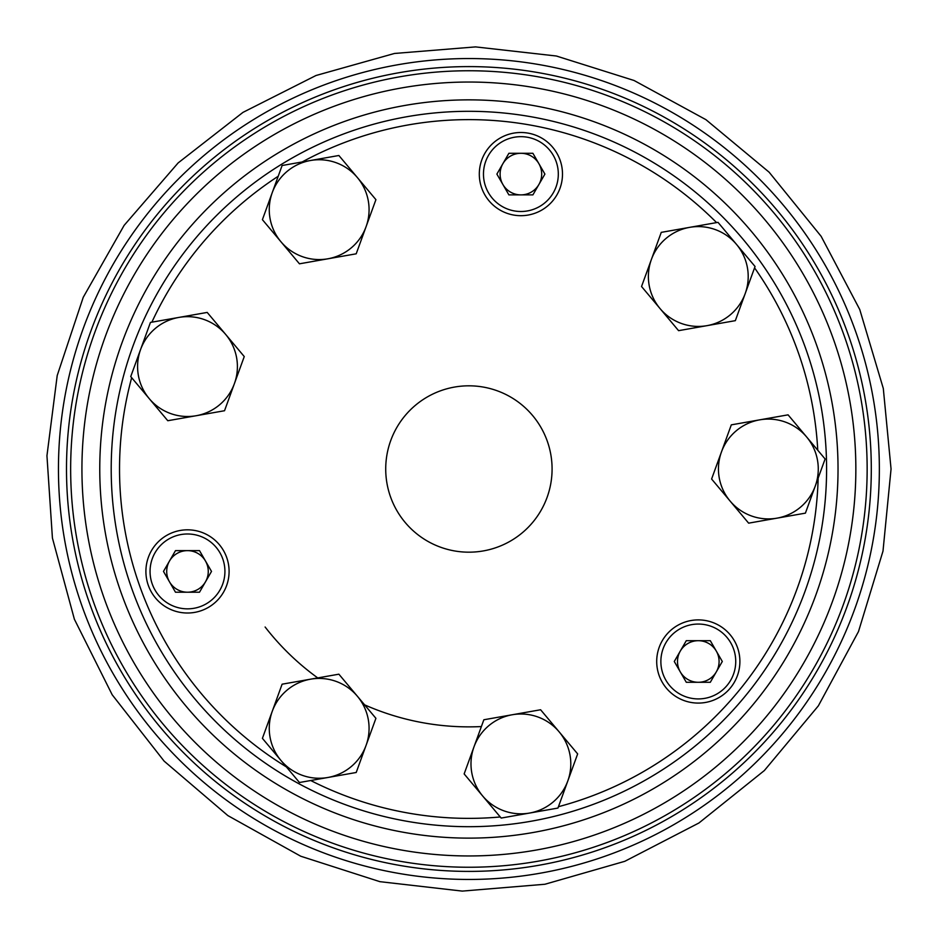 <?xml version="1.0" encoding="UTF-8"?>
<svg xmlns="http://www.w3.org/2000/svg" width="938" height="938" viewBox="0 0 938 938"><rect width="100%" height="100%" fill="white"/><g stroke="black" fill="none" stroke-linecap="round" stroke-linejoin="round"><path stroke-width="1.41" d="M552.083 469A83.189 83.189 0 0 1 427.306 541.038A83.189 83.189 0 0 1 427.306 396.962A83.189 83.189 0 0 1 552.083 469M290.053 159.226A357.695 357.695 0 0 1 826.589 469A357.695 357.695 0 0 1 290.053 778.775A357.695 357.695 0 0 1 290.053 159.226M87.809 536.196A386.972 386.972 0 0 0 717.629 765.431A386.972 386.972 0 0 0 601.246 105.373A386.972 386.972 0 0 0 87.809 536.196M105.373 533.101A369.126 369.126 0 0 0 706.162 751.772A369.126 369.126 0 0 0 595.149 122.128A369.126 369.126 0 0 0 105.373 533.101M72.613 538.881A402.402 402.402 0 0 1 606.523 90.869A402.402 402.402 0 0 1 727.56 777.262A402.402 402.402 0 0 1 72.613 538.881A402.402 402.402 0 0 1 606.523 90.869A402.402 402.402 0 0 1 727.56 777.262A402.402 402.402 0 0 1 72.613 538.881M708.694 679.499A20.8 20.8 0 0 0 698.294 640.689A20.8 20.8 0 0 0 680.285 671.889A20.8 20.8 0 0 0 708.694 679.499M541.695 210.112A41.589 41.589 0 0 0 541.695 138.074A41.589 41.589 0 0 0 479.306 174.093A41.589 41.589 0 0 0 541.695 210.112M197.895 589.427A20.8 20.8 0 0 0 187.494 550.629A20.8 20.8 0 0 0 169.485 581.818A20.8 20.8 0 0 0 197.895 589.427M539.608 206.501A37.438 37.438 0 0 0 539.608 141.673A37.438 37.438 0 0 0 483.469 174.093A37.438 37.438 0 0 0 539.608 206.501M496.882 174.093L508.888 153.293L532.901 153.293L544.908 174.093L532.901 194.881L508.888 194.881L496.882 174.093M163.482 571.418L175.488 550.629L199.501 550.629L211.507 571.418L199.501 592.218L175.488 592.218L163.482 571.418M208.295 607.437A41.589 41.589 0 0 0 208.295 535.399A41.589 41.589 0 0 0 145.906 571.418A41.589 41.589 0 0 0 208.295 607.437M206.208 603.838A37.438 37.438 0 0 0 206.208 538.998A37.438 37.438 0 0 0 150.057 571.418A37.438 37.438 0 0 0 206.208 603.838M501.185 818.065L464.146 773.92L473.995 746.847A49.913 49.913 0 0 1 559.13 731.828A49.913 49.913 0 0 1 529.56 813.058A49.913 49.913 0 0 1 473.995 746.847L483.856 719.763L540.605 709.761L577.656 753.906L557.946 808.064L501.185 818.065M531.295 192.102A20.8 20.8 0 0 0 520.895 153.293A20.8 20.8 0 0 0 502.885 184.481A20.8 20.8 0 0 0 531.295 192.102M717.019 693.909A37.438 37.438 0 0 0 717.019 629.07A37.438 37.438 0 0 0 660.868 661.489A37.438 37.438 0 0 0 717.019 693.909M674.281 661.489L686.288 640.689L710.301 640.689L722.307 661.489L710.301 682.289L686.288 682.289L674.281 661.489M759.686 419.849A49.913 49.913 0 0 1 815.263 486.072A49.913 49.913 0 0 1 730.127 501.08A49.913 49.913 0 0 1 759.686 419.849L788.072 414.842L825.112 458.987L805.402 513.145L748.641 523.158L711.602 479.013L731.312 424.855L759.686 419.849M719.094 697.509A41.589 41.589 0 0 0 719.094 625.47A41.589 41.589 0 0 0 656.706 661.489A41.589 41.589 0 0 0 719.094 697.509M689.629 227.359A49.913 49.913 0 0 1 745.194 293.582A49.913 49.913 0 0 1 660.059 308.59A49.913 49.913 0 0 1 689.629 227.359L718.004 222.353L755.055 266.498L735.345 320.655L678.584 330.668L641.545 286.512L661.255 232.366L689.629 227.359M310.501 160.504A49.913 49.913 0 0 1 366.066 226.726A49.913 49.913 0 0 1 280.931 241.734A49.913 49.913 0 0 1 310.501 160.504L338.876 155.497L375.915 199.653L356.206 253.811L299.457 263.812L262.406 219.668L282.115 165.51L310.501 160.504M178.83 317.431A49.913 49.913 0 0 1 234.394 383.654A49.913 49.913 0 0 1 149.259 398.662A49.913 49.913 0 0 1 178.83 317.431L207.204 312.424L244.255 356.569L224.534 410.727L167.785 420.728L130.734 376.584L150.443 322.426L178.83 317.431M310.501 679.194A49.913 49.913 0 0 1 366.066 745.417A49.913 49.913 0 0 1 280.931 760.425A49.913 49.913 0 0 1 310.501 679.194L338.876 674.188L375.915 718.332L356.206 772.49L299.457 782.503L262.406 738.347L282.115 684.189L310.501 679.194M278.211 176.25A349.37 349.37 0 0 0 151.874 322.18M131.672 377.697A349.37 349.37 0 0 0 286.36 766.897M310.713 780.51A349.37 349.37 0 0 0 500.259 816.963M558.438 806.703A349.37 349.37 0 0 0 818.147 478.134M817.76 450.228A349.37 349.37 0 0 0 754.562 267.858M716.585 222.599A349.37 349.37 0 0 0 302.177 161.969M76.705 538.154A398.24 398.24 0 0 0 724.886 774.073A398.24 398.24 0 0 0 605.104 94.773A398.24 398.24 0 0 0 76.705 538.154M879.352 469A410.445 410.445 0 0 1 263.672 824.455A410.445 410.445 0 0 1 263.672 113.545A410.445 410.445 0 0 1 879.352 469M265.114 627.006A257.868 257.868 0 0 0 317.724 677.916M364.589 704.837A257.868 257.868 0 0 0 481.37 726.563M891.053 469L883.303 388.461L859.747 309.505L821.137 236.317L769.125 172.205L705.915 119.654L634.088 80.504L556.351 56.01L475.531 46.9L394.452 53.466L315.989 75.509L242.965 112.384L178.138 162.919L124.133 225.366L83.248 297.299L57.218 375.493L46.947 455.739L52.422 538.049L74.383 619.232L112.185 694.765L164.115 761.117L227.864 815.591L300.735 856.218L379.867 881.661L462.27 891.1L544.919 884.253L624.814 861.307L698.927 822.989L764.353 770.544L818.346 705.857L858.493 631.555L882.998 551.098L891.053 469"/></g></svg>
